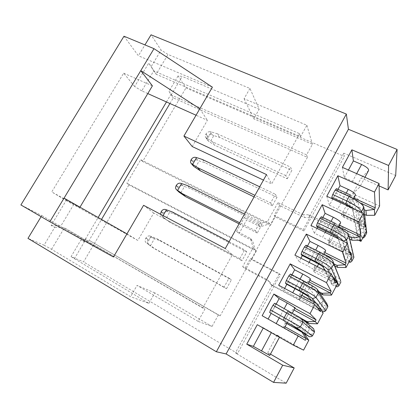 <?xml version="1.0" encoding="UTF-8"?>
<svg xmlns="http://www.w3.org/2000/svg" width="418" height="418" viewBox="0 0 418 418"><rect width="100%" height="100%" fill="white"/><g stroke="black" fill="none" stroke-linecap="round" stroke-linejoin="round"><path stroke-width="0.31" stroke-dasharray="2.09 1.57" d="M395.679 175.534L343.779 153.176L344.333 156.447L185.963 87.932L178.073 75.93L182.164 76.4L259.207 109.202L249.954 88.438L168.01 54.46L161.092 50.097L151.05 34.819M178.073 75.93L169.013 91.228L171.171 94.996L182.164 76.4M169.013 91.228L173.251 97.869L171.171 94.996L306.587 154.848L312.424 144.257L253.747 118.811L259.207 109.202M249.954 88.438L244.065 98.711L306.88 125.285L300.579 136.649L156.175 74.258L168.01 54.46M300.579 136.649L299.596 133.676L153.74 70.893L156.175 74.258L151.217 66.556L161.092 50.097M379.11 185.932L361.162 178.011L352.698 193.827L379.596 206.027M364.668 214.523L346.198 205.969L341.255 215.202L361.465 224.696L366.445 230.966M358.607 240.256L309.377 216.602L343.779 153.176M169.927 103.507L173.251 97.869L307.418 157.351L306.587 154.848M299.596 133.676L271.663 183.967L263.45 180.101M192.217 146.546L207.406 120.311L196.052 115.222M147.784 93.58L141.77 90.884L153.74 70.893L148.724 63.108L151.217 66.556M141.77 90.884L134.653 86.516L148.724 63.108M326.777 196.23L329.457 205.254L338.031 189.354M336.516 188.664L336.882 190.211L335.889 193.147L333.543 197.505L332.096 198.686M355.357 195.243L352.808 197.578L353.858 198.059M352.698 193.827L359.621 187.269C360.008 185.832 357.656 183.852 352.557 181.334L344.327 177.666L342.394 167.362M344.327 177.666L348.45 170.021M368.556 170.549L361.162 178.011M364.13 209.679L349.552 202.97L346.198 205.969M349.552 202.97L352.808 197.578M329.457 205.248L337.666 209.089C342.765 211.675 345.184 213.567 344.923 214.768L342.582 216.696L344.474 212.475L341.255 215.202M351.956 199.167L359.997 202.84M360.692 239.728L308.568 214.737L309.769 217.517L303.217 229.602L303.933 231.013L344.333 156.447M303.933 231.013L275.154 216.869L270.55 225.234L142.653 161.51L185.963 87.932M142.653 161.51L140.72 159.686L126.853 183.225L128.906 184.866L83.553 261.924L71.065 256.636L80.852 240.11L83.893 241.604L98.141 217.501M166.458 101.955L171.098 94.113M266.527 174.583L271.663 183.967M306.88 125.285L312.424 144.257M307.418 157.351L220.197 315.82L218.358 314.994L212.041 326.458L198.106 321.369L204.972 308.991L202.777 308.009L232.34 254.776L225.286 248.522M226.504 288.713L231.4 279.856L229.027 278.153L224.053 287.145L226.504 288.713L155.465 249.243L150.501 245.57L154.493 238.636L160.261 240.883L231.4 279.856M270.629 202.944L272.332 205.745L277.045 197.218L275.415 194.292L270.629 202.944L254.938 195.358M255.304 230.647L257.253 233.051L262.023 224.414L260.148 221.89L255.304 230.647L239.671 222.726M287.229 178.784L291.879 170.366L290.484 167.048L285.76 175.591L287.229 178.784L215.061 145.375L209.988 142.188L213.791 135.578L219.628 137.407L291.879 170.366M246.808 251.96L244.687 249.839L239.78 258.716L241.975 260.701L246.808 251.96L175.372 214.544L169.588 212.407L165.643 219.257L170.633 222.804L241.975 260.701M134.653 86.516L123.671 73.176L51.743 191.94L66.148 200.494L51.127 225.485L54.789 227.282L44.047 245.183L27.975 238.375M41.105 216.655L41.779 215.547L20.9 204.951M123.984 36.22L138.384 55.766L144.947 44.909M212.391 87.169L138.384 55.766M113.482 257.002L41.779 215.547M309.769 217.517L304.55 217.548L279.626 205.52L274.203 215.369L303.217 229.602M274.203 215.369L275.154 216.869M308.568 214.737L303.259 214.768L304.55 217.548M279.626 205.52L277.965 202.599L267.729 221.153L270.55 225.234M322.492 312.126L270.77 284.371L267.76 280.023L242.665 266.6L253.115 247.655L250.486 238.422L236.635 231.306L244.462 217.255L258.345 224.22L260.315 226.807L269.558 223.802L140.72 159.686M260.315 226.807L246.636 219.931L238.934 233.766L252.592 240.794L255.189 249.896L126.853 183.225M253.115 247.655L256.312 251.108L128.906 184.866M256.312 251.108L251.636 259.604L280.259 274.694L237.56 353.503L83.553 261.924M44.047 245.183L51.555 249.306L130.583 296.681L148.881 303.369L71.065 256.636M237.56 353.503L235.407 352.975L286.163 383.181M74.294 258.878L86.16 238.803L80.852 240.11M218.358 314.994L89.175 240.324L83.893 241.604M220.197 315.82L89.175 240.324L101.517 219.413M148.881 303.369L154.832 292.898L212.041 326.458M198.106 321.369L137.036 285.416L130.583 296.681M51.555 249.306L64.398 227.81L204.972 308.991M54.789 227.282L64.398 227.81L202.777 308.009M51.127 225.485L60.861 226.023L73.61 204.726L137.846 240.454L153.714 213.049L232.34 254.776M153.714 213.049L143.593 205.301M276.178 304.074L271.125 313.448M268.1 319.054L276.199 323.589M322.874 217.47L317.623 227.209M316.975 228.411L314.393 233.197L322.571 237.199L325.157 232.387M307.512 245.956L302.324 255.581M300.908 258.209L299.131 261.506L307.282 265.681L309.064 262.368M291.947 274.825L286.826 284.324M284.616 288.42L283.665 290.186L278.639 285.222M283.66 290.181L291.795 294.544L292.746 292.767M199.82 108.753L207.406 120.311M123.671 73.176L152.398 85.857M79.979 207.176L79.775 207.521L51.743 191.94M66.148 200.494L73.61 204.726M64.048 198.127L79.775 207.521M137.846 240.454L126.952 233.871M262.143 315.715L267.995 319.248M274.683 303.254L275.546 303.938L274.741 306.561L272.264 311.149L270.582 313.15M295.192 307.836L293.88 307.779L294.92 308.343M320.491 311.494L298.274 299.565L299.68 299.434C299.539 298.974 296.911 297.344 291.795 294.544M290.447 274.036L291.184 274.945L290.327 277.651L287.887 282.176L286.283 284.031M310.527 279.135L308.897 279.705L309.937 280.243M335.518 283.049L313.234 271.59L314.958 270.848C314.953 270.132 312.398 268.408 307.282 265.681M299.126 261.506L294.904 255.152M306.007 245.204L306.619 246.327L305.715 249.118L303.306 253.585L301.78 255.299M325.664 250.81L323.715 251.981L324.76 252.503M350.347 254.964L327.999 243.971L330.037 242.628C330.168 241.667 327.681 239.854 322.571 237.199M314.388 233.197L310.95 225.49M321.364 216.749L321.85 218.086L320.899 220.95L318.521 225.359L317.074 226.943M340.607 222.846L338.355 224.607L339.4 225.109M364.992 227.246L342.582 216.696M270.462 354.114L267.755 352.541L269.762 355.425M263.241 328.057L263.387 327.785L257.295 324.676M263.387 327.785L279.652 336.913L277.087 335.1L303.593 350.138M305.271 340.309L276.094 323.788M344.474 212.475L360.839 220.124L361.465 224.696M360.839 220.124L364.642 224.299M303.259 214.768L277.965 202.599M258.345 224.22L267.729 221.153M349.756 239.138L333.376 231.238L328.318 240.69L346.945 249.818L351.94 256.318M334.797 265.963L319.044 258.026L313.923 267.598L332.498 277.097L337.451 283.77M319.859 293.206L304.534 285.149L299.345 294.842L317.868 304.722M244.462 217.255L246.636 219.931M236.635 231.306L238.934 233.766M250.486 238.422L252.592 240.794M242.665 266.6L244.911 268.555L250.471 258.465L251.636 259.604M250.471 258.465L279.329 273.665L280.259 274.694M279.329 273.665L272.604 286.069L271.998 285.51L235.407 352.975M270.77 284.371L271.998 285.51L323.182 312.993M304.44 320.893L289.172 312.523L283.984 322.215L303.959 333.334M277.087 335.1L267.755 352.541M289.172 312.523L290.85 312.748L293.88 307.779M283.127 327.895L285.504 322.743L283.984 322.215M292.987 309.451L294.026 310.015M317.34 307.638L299.163 297.903L298.274 299.565M299.163 297.903L300.526 294.648L299.345 294.842M304.534 285.149L305.804 284.778L308.897 279.705M308.014 281.351L309.054 281.894M332.498 277.097L331.636 275.216L332.383 276.183M334.248 280.279L314.111 269.95L313.234 271.59M314.111 269.95L315.36 266.909L313.923 267.598M319.044 258.026L320.569 257.169L323.715 251.981M322.848 253.606L323.893 254.128M346.945 249.818L346.329 247.498L349.391 251.14M349.756 252.603L328.867 242.351L327.999 243.971M328.867 242.351L330.006 239.524L328.318 240.69M333.376 231.238L335.152 229.9L338.355 224.607M337.493 226.216L338.538 226.718M364.736 225.098L343.439 215.098M285.06 326.792L284.026 326.212M349.187 236.651L335.152 229.9M330.006 239.524L346.329 247.498M333.977 263.904L320.569 257.169M315.36 266.909L331.636 275.216M318.782 291.592L305.804 284.778M300.526 294.648L301.859 295.359M272.604 286.069L269.636 281.789L267.76 280.023M269.636 281.789L244.911 268.555M285.504 322.743L286.832 323.48M302.183 318.955L290.85 312.748M154.832 292.898L137.036 285.416M244.065 98.711L253.747 118.811M224.053 287.145L152.079 247.169L147.058 243.448L151.112 236.416L156.954 238.694L160.261 240.883M156.954 238.694L229.027 278.153M152.079 247.169L155.465 249.243M172.31 211.978L175.372 214.544M229.101 241.682L244.687 249.839M239.78 258.716L167.493 220.354L162.44 216.764L163.098 215.62M167.493 220.354L170.633 222.804M239.065 223.818L257.253 233.051M262.023 224.414L190.305 188.523L184.5 186.485L180.602 193.257M187.473 185.592L190.305 188.523M244.499 214.073L260.148 221.89M254.081 196.894L272.332 205.745M277.045 197.218L205.055 162.811L199.229 160.883L195.384 167.571M202.458 159.524L205.055 162.811M259.709 186.809L275.415 194.292M285.76 175.591L212.616 141.848L207.485 138.63L211.341 131.931L217.261 133.776L219.628 137.407M217.261 133.776L290.484 167.048M212.616 141.848L215.061 145.375M305.715 249.118L319.425 255.999C322.252 257.472 323.95 258.585 324.514 259.343L332.968 277.798L330.915 281.669L322.116 263.842C321.541 263.105 319.838 261.997 317.006 260.519L303.306 253.585M339.97 278.91L335.978 276.873L328.015 258.256C327.195 257.107 324.65 255.424 320.381 253.214L306.619 246.327M338.162 238.396L337.269 235.444C336.767 234.582 335.1 233.437 332.268 232L318.521 225.359M320.899 220.95L334.651 227.549C337.483 228.97 339.144 230.125 339.635 231.008L345.905 253.355L343.878 257.185L338.272 238.756M335.273 223.384C342.457 226.99 346.626 229.905 347.771 232.121L352.912 254.384L348.91 252.42L343.131 229.9C342.415 228.562 339.923 226.822 335.654 224.68L321.85 218.086M332.169 198.952L346 205.348C350.274 207.448 352.729 209.225 353.367 210.688L357.688 235.825L361.69 237.743L358.022 212.84C357.855 211.947 356.721 210.698 354.616 209.099M335.889 193.147L349.683 199.459C352.515 200.844 354.14 202.035 354.563 203.038L358.701 229.189L356.695 232.978L352.222 207.417C351.794 206.435 350.159 205.248 347.327 203.859L333.543 197.505M350.467 195.013C357.656 198.503 361.732 201.513 362.699 204.036L365.708 230.13L361.701 228.238L358.043 201.91C357.437 200.394 354.997 198.597 350.728 196.517L336.882 190.211M313.641 328.799L309.67 326.615L297.188 316.097L275.546 303.938M274.741 306.561L293.671 317.147L306.65 327.508L304.55 331.469L291.205 321.766L272.264 311.149M290.327 277.651L303.99 284.83L309.195 288.054L319.88 302.512L317.805 306.431L306.765 292.61L301.545 289.408L287.887 282.176M326.881 303.714L322.9 301.603L312.706 286.988C311.771 286.027 309.168 284.407 304.905 282.124L291.184 274.945M147.058 243.448L150.501 245.57M149.106 244.561C147.512 243.208 147.136 241.625 147.977 239.822L148.207 239.42C149.351 237.785 150.914 237.299 152.904 237.967L154.493 238.636M152.904 237.967L149.91 236.003L151.112 236.416M149.91 236.003C148.385 235.653 147.073 236.316 145.96 237.994L145.73 238.396L147.977 239.822M146.054 242.686C144.941 241.62 144.832 240.193 145.73 238.396M162.44 216.764L164.253 218.253C162.665 216.911 162.288 215.348 163.124 213.561L163.349 213.17C164.478 211.555 166.03 211.074 168.01 211.738L169.588 212.407M161.421 216.049L160.455 214.22M164.253 218.253L165.643 219.257M178.59 191.7C177.535 190.399 177.368 189.04 178.084 187.619L178.308 187.233C179.421 185.634 180.963 185.169 182.927 185.827L184.5 186.485M193.079 165.643C192.301 164.426 192.228 163.208 192.865 161.991L193.085 161.609C194.192 160.031 195.718 159.566 197.672 160.225L199.229 160.883M207.485 138.63L206.398 138.071L208.619 141.211L209.988 142.188M208.619 141.211L207.992 140.652C206.947 139.377 206.774 138.05 207.469 136.665L207.689 136.284C208.781 134.727 210.296 134.272 212.239 134.925L213.791 135.578M212.239 134.925L210.066 131.707L211.341 131.931M210.066 131.707C208.457 131.576 207.119 132.318 206.048 133.932L205.828 134.314L207.469 136.665M206.398 138.071L205.912 137.715C205.133 136.822 205.107 135.688 205.828 134.314M330.915 281.669L331.876 284.632L335.863 286.691L329.274 272.667M331.876 284.632L324.765 270.368M335.978 276.873L334.719 277.897L332.968 277.798M343.878 257.185L344.855 260.095L348.847 262.081L343.037 241.071M347.358 243.166L351.073 257.963M344.855 260.095L338.397 238.819M348.91 252.42L347.588 253.564L345.905 253.355M353.905 257.295L352.912 254.384M356.695 232.978L357.688 235.825M361.701 228.238L360.316 229.508L358.701 229.189M366.717 232.983L365.708 230.13M361.607 212.334L364.449 234.749M361.69 237.743L362.772 237.931M304.179 333.653L300.469 331.066M304.55 331.469L305.412 333.298L305.474 334.552M309.67 326.615L308.541 327.378L306.65 327.508M322.9 301.603L321.703 302.496L319.88 302.512M317.805 306.431L318.751 309.451L322.727 311.582L315.773 302.778M318.751 309.451L311.368 300.427M340.675 280.938L339.395 281.936L337.363 285.787L337.608 286.753M331.657 283.681L333.412 283.754L335.44 279.914L339.395 281.936M337.363 285.787L333.412 283.754M334.719 277.897L335.44 279.914M344.563 259.291L346.245 259.474L348.257 255.675L352.217 257.624L350.206 261.438L346.245 259.474M350.206 261.438L350.53 262.253M353.56 256.506L352.217 257.624M347.588 253.564L348.257 255.675M357.322 235.167L358.942 235.459L360.927 231.703L364.893 233.584L362.908 237.351L358.942 235.459M362.908 237.351L363.305 238.025M360.316 229.508L360.927 231.703M366.299 232.34L364.893 233.584M314.467 330.643L313.312 331.38L311.238 335.32L311.332 336.589M308.541 327.378L309.383 329.212L313.312 331.38M305.412 333.298L307.308 333.141L309.383 329.212M311.238 335.32L307.308 333.141M321.703 302.496L322.487 304.424L326.427 306.519L324.373 310.417L324.546 311.53M318.61 308.348L320.434 308.306L322.487 304.424M327.644 305.652L326.427 306.519M324.373 310.417L320.434 308.306M364.956 177.284L359.621 187.269M353.524 198.675L344.923 214.768M346.25 193.09L337.666 209.089M356.685 173.648L352.557 181.334M279.229 317.952L284.292 308.515M325.805 231.175L331.066 221.378M310.485 259.719L315.679 250.037M294.962 288.645L300.093 279.083M287.359 322.487L292.428 313.004M330.037 242.628L333.376 236.379M333.961 235.282L338.256 227.246M314.958 270.848L317.257 266.543M318.636 263.967L323.835 254.233M299.68 299.434L300.913 297.13M303.102 293.028L308.238 283.42M279.464 337.269L279.652 336.913M271.481 332.378L271.334 332.65M320.381 253.214L319.425 255.999L317.006 260.519L315.527 262.279M335.654 224.68L334.651 227.549L332.268 232L330.863 233.625M350.728 196.517L349.683 199.459L347.327 203.859L346 205.348M289.219 311.426L288.357 314.049L285.875 318.683L284.235 320.737M304.905 282.124L303.99 284.83L301.545 289.408L299.988 291.309M168.01 211.738L165.225 209.449M182.927 185.827L180.357 183.22M197.672 160.225L195.3 157.309M328.015 258.256L324.514 259.343L322.116 263.842L323.213 267.264M343.131 229.9L339.635 231.008L337.269 235.444L338.392 238.788M348.92 235.47L347.771 232.121M358.043 201.91L354.563 203.038L352.222 207.417L353.367 210.688M363.869 207.307L362.699 204.036M358.022 212.84L360.791 211.952M297.188 316.097L293.671 317.147L291.205 321.766L292.26 325.35M312.706 286.988L309.195 288.054L306.765 292.61L307.841 296.116M145.96 237.994L148.207 239.42M161.259 211.503L163.349 213.17M161.029 211.9L163.124 213.561M176.145 185.723L178.084 187.619M176.37 185.331L178.308 187.233M191.078 159.864L192.865 161.991M191.298 159.477L193.085 161.609M206.048 133.932L207.689 136.284M205.912 137.715L207.992 140.652"/><path stroke-width="0.63" d="M144.947 44.909L151.05 34.819L346.344 114.062L348.429 129.272L397.1 149.456L395.679 175.534L388.103 189.903L379.11 185.932M397.1 149.456L388.599 165.481L388.103 189.903M348.45 170.021L353.367 160.899L351.878 149.822L342.394 167.362L379.053 183.486L379.596 206.027L374.716 215.28L366.424 215.333L364.668 214.523M364.642 224.299L365.849 225.615L366.445 230.966L360.953 241.379L358.607 240.256M263.45 180.101L192.217 146.546L183.92 136.054L266.527 174.583L225.286 248.522L143.593 205.301L113.482 257.002L49.846 221.718L20.9 204.951L123.984 36.22L154.002 48.666L212.391 87.169L183.92 136.054M196.052 115.222L147.784 93.58M338.031 189.354L340.017 185.67L337.864 175.732L326.777 196.23L363.331 213.128L358.712 221.843L322.189 204.71L310.95 225.49L347.395 243.187L342.708 252.023L306.3 234.09L294.904 255.152L331.228 273.665L326.479 282.625L290.191 263.868L278.639 285.222L314.838 304.57L310.02 313.662L273.858 294.063L262.143 315.715L298.212 335.92L293.326 345.143L257.295 324.676L246.745 344.181L282.683 365.201L273.565 382.397L226.117 353.952L348.429 129.272M332.096 198.686L331.767 197.468L332.754 194.511L335.142 190.091L336.516 188.664L350.467 195.013L349.14 196.476L335.142 190.091M340.017 185.665L348.241 189.385C353.341 191.925 355.713 193.874 355.357 195.243L353.524 198.675M353.858 198.059L375.254 207.809L374.497 192.081L337.864 175.732M379.053 183.486L374.497 192.081M375.254 207.809L374.403 209.423L374.716 215.28M388.599 165.481L351.878 149.822M353.367 160.899L361.612 164.467C366.706 166.944 369.021 168.971 368.556 170.549L364.956 177.284M359.997 202.84L374.403 209.423L365.933 210.51L366.424 215.333M365.933 210.51L364.13 209.679M98.141 217.501L166.458 101.955M346.344 114.062L216.357 351.768L27.975 238.375L41.105 216.655M154.002 48.666L140.777 70.642L199.82 108.753M216.357 351.768L226.117 353.952M282.683 365.201L294.204 367.939L286.163 383.181L273.565 382.397M101.517 219.413L169.927 103.507M284.292 308.515L287.239 303.024L279.12 298.609L276.178 304.074M271.125 313.448L268.1 319.054M331.066 221.378L333.287 217.24L325.084 213.352M322.189 204.71L325.089 213.358L322.874 217.47M317.623 227.209L316.975 228.411M315.679 250.037L318.14 245.46L309.963 241.4L306.3 234.09M309.968 241.411L307.512 245.956M302.324 255.581L300.908 258.209M300.093 279.083L302.794 274.051L294.643 269.819L291.947 274.825M286.826 284.324L284.616 288.42M49.846 221.718L140.777 70.642L152.398 85.857L79.979 207.176M126.952 233.871L64.048 198.127M279.12 298.614L273.858 294.063M300.469 331.066L292.26 325.35L269.673 312.539L270.472 309.9L272.991 305.239L274.683 303.254L301.791 318.62L313.641 328.799L314.582 331.887L302.867 322.205L272.991 305.239M287.239 303.024L295.192 307.836L292.428 313.004M294.92 308.343L316.076 319.848L310.02 313.662M316.076 319.848L315.177 321.546L317.476 323.809L323.182 312.993L322.492 312.126L322.78 311.577L321.385 309.801L320.491 311.494L314.838 304.57M294.643 269.819L290.191 263.868M311.368 300.427L307.841 296.116L299.988 291.309L286.283 284.031L285.504 283.2L286.356 280.473L288.838 275.875L290.447 274.036L304.273 281.272C311.452 285.113 315.804 287.824 317.319 289.402L326.881 303.714L327.644 305.652L327.837 306.739L318.422 292.908C316.609 291.053 311.373 287.803 302.71 283.158L288.838 275.875M302.794 274.051C307.904 276.8 310.485 278.498 310.527 279.135L308.238 283.42M309.937 280.243L331.16 291.294L326.479 282.625M331.16 291.294L330.272 292.971L331.469 295.113L337.451 283.77L336.396 281.377L335.518 283.049L331.228 273.665M324.765 270.368L323.213 267.264C322.356 266.177 319.796 264.51 315.527 262.279L301.78 255.299L301.127 254.243L302.026 251.437L304.476 246.902L306.007 245.204L319.875 252.132C327.059 255.858 331.317 258.674 332.644 260.576L340.675 280.938L333.773 263.998C332.185 261.757 327.059 258.381 318.391 253.878L304.476 246.902M318.14 245.46C323.25 248.135 325.758 249.922 325.664 250.81L323.835 254.233M324.76 252.503L346.047 263.11L342.708 252.023M346.047 263.11L345.174 264.766L346.031 267.515L351.94 256.318L351.219 253.318L350.347 254.964L347.395 243.187M338.397 238.819L338.392 238.788C337.645 237.513 335.131 235.794 330.863 233.625L317.074 226.943L316.546 225.673L317.492 222.784L319.911 218.306L321.364 216.749L335.273 223.384L333.867 224.983L319.911 218.306M333.287 217.24C338.392 219.847 340.832 221.718 340.607 222.846L338.256 227.246M339.4 225.109L360.744 235.282L358.712 221.843M364.736 225.098L365.849 225.615L364.992 227.246L363.331 213.128M360.744 235.282L359.882 236.917L360.41 240.261L360.692 239.728L360.953 241.379M279.464 337.269L269.762 355.425L253.371 346.36L246.745 344.181M294.204 367.939L270.462 354.114M253.371 346.36L263.241 328.057M286.832 323.48L303.959 333.334L308.782 340.294L303.593 350.138L293.326 345.143M308.782 340.294L306.175 338.596L305.271 340.309L298.212 335.92M360.41 240.261L352.024 240.23L349.756 239.138M346.031 267.515L337.639 267.389L334.797 265.963M331.469 295.113L323.072 294.894L319.859 293.206M301.859 295.359L316.75 303.296L322.78 311.577M317.476 323.809L309.168 323.49L304.44 320.893M294.026 310.015L315.177 321.546L307.042 321.62L309.168 323.49M316.75 303.296L321.385 309.801L317.34 307.638M309.054 281.894L330.272 292.971L322.048 293.305L323.072 294.894M332.383 276.183L336.396 281.377L334.248 280.279M323.893 254.128L345.174 264.766L336.861 265.357L337.639 267.389M349.391 251.14L351.219 253.318L349.756 252.603M338.538 226.718L359.882 236.917L351.491 237.758L352.024 240.23M301.676 331.74L306.175 338.596L285.06 326.792M351.491 237.758L349.187 236.651M336.861 265.357L333.977 263.904M322.048 293.305L318.782 291.592M307.042 321.62L302.183 318.955M163.098 215.62L166.448 209.815L172.31 211.978L229.101 241.682M239.671 222.726L182.718 193.863L185.623 196.679L239.065 223.818M182.718 193.863L176.595 189.735L179.223 192.264L185.623 196.679M177.64 190.399L181.595 183.539L187.473 185.592L244.499 214.073M254.938 195.358L197.761 167.696L200.431 170.873L254.081 196.894M197.761 167.696L191.585 163.746L194.009 166.583L200.431 170.873M192.651 164.358L196.559 157.581L202.458 159.524L259.709 186.809M302.026 251.437L315.935 258.46C324.603 262.99 329.745 266.344 331.37 268.528L338.888 285.776L340.947 281.878M329.274 272.667L327.843 269.615C326.453 267.813 322.168 265.033 314.984 261.271L301.127 254.243M317.492 222.784L331.448 229.508C340.111 233.897 345.148 237.372 346.548 239.937L347.358 243.166M343.037 241.071L343.026 241.045C341.825 238.924 337.629 236.045 330.445 232.398L316.546 225.673M354.616 209.099L345.702 203.906L331.767 197.468M332.754 194.511L346.752 200.943C355.415 205.186 360.342 208.781 361.528 211.717L361.607 212.334M270.472 309.9L300.401 326.855L312.481 335.873L314.582 331.887M304.179 333.653L309.44 336.762L296.858 327.9L269.673 312.539M286.356 280.473L300.218 287.803C308.881 292.475 314.137 295.704 315.987 297.496L325.763 310.684L327.837 306.739M315.773 302.778L312.45 298.567C310.877 297.088 306.493 294.408 299.314 290.526L285.504 283.2M160.455 214.22L161.259 211.503C162.356 209.841 163.678 209.157 165.225 209.449L166.448 209.815M179.223 192.264L178.59 191.7M176.595 189.735L176.427 189.62C175.414 188.654 175.314 187.353 176.145 185.723L176.37 185.331C177.462 183.685 178.789 182.979 180.357 183.22L181.595 183.539M194.009 166.583L193.079 165.643M191.585 163.746L191.251 163.506C190.362 162.576 190.305 161.358 191.078 159.864L191.298 159.477C192.379 157.847 193.712 157.121 195.3 157.309L196.559 157.581M348.899 262.086L350.53 262.253L351.872 261.145L353.905 257.295L348.92 235.47C347.551 232.842 342.535 229.346 333.867 224.983L331.448 229.508L330.445 232.398M364.449 234.749L364.71 236.792L366.717 232.983L363.869 207.307C362.719 204.313 357.808 200.703 349.14 196.476L346.752 200.943L345.702 203.906M335.91 286.696L337.608 286.753L338.888 285.776M351.073 257.963L351.872 261.145M338.272 238.756L338.162 238.396M362.772 237.931L363.305 238.025L364.71 236.792M309.44 336.762L311.332 336.589L312.481 335.873M322.78 311.582L324.546 311.53L325.763 310.684M348.241 189.385L346.25 193.09M361.612 164.467L356.685 173.648M276.199 323.589L279.229 317.952M325.157 232.387L325.805 231.175M309.064 262.368L310.485 259.719M292.746 292.767L294.962 288.645M284.334 328.151L287.359 322.487M333.376 236.379L333.961 235.282M317.257 266.543L318.636 263.967M300.913 297.13L303.102 293.028M271.334 332.65L261.449 351.073M314.984 261.271L315.935 258.46L318.391 253.878L319.875 252.132M283.43 320.183L284.287 317.544L286.811 312.831L288.457 310.799M299.314 290.526L300.218 287.803L302.71 283.158L304.273 281.272M327.843 269.615L331.37 268.528L333.773 263.998L332.644 260.576M343.026 241.045L346.548 239.937L348.92 235.47M360.791 211.952L361.528 211.717L363.869 207.307M296.858 327.9L300.401 326.855L302.867 322.205L301.791 318.62M312.45 298.567L315.987 297.496L318.422 292.908L317.319 289.402M176.427 189.62L178.998 192.092M191.251 163.506L193.571 166.223"/></g></svg>
